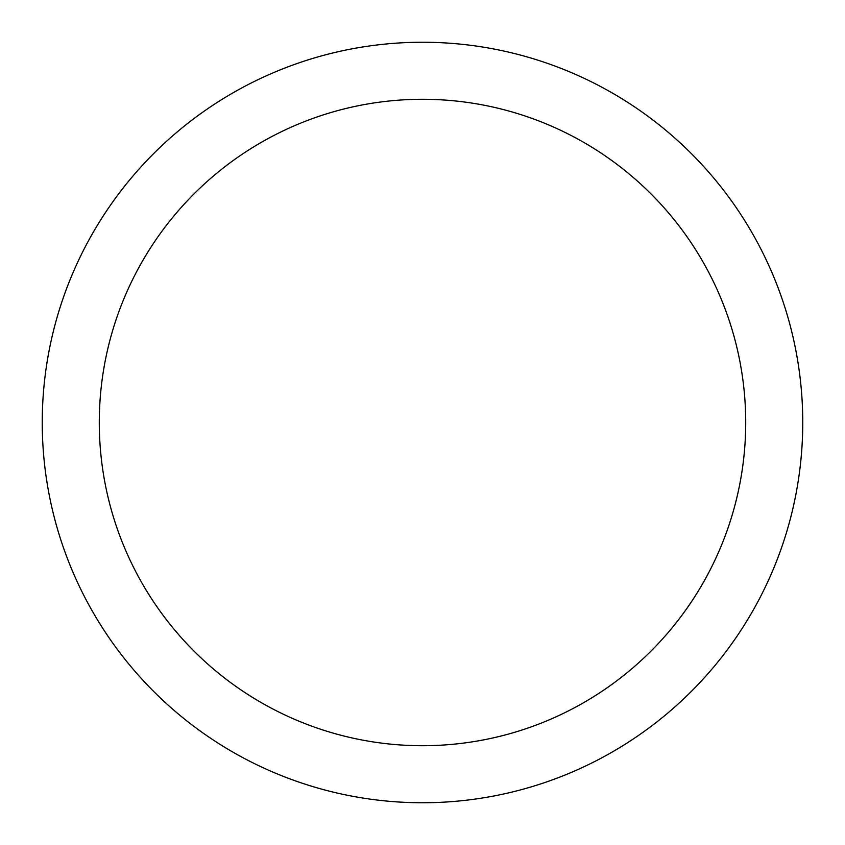 <?xml version="1.0" encoding="UTF-8"?>
<svg xmlns="http://www.w3.org/2000/svg" width="845" height="845" viewBox="0 0 845 845"><rect width="100%" height="100%" fill="white"/><g stroke="black" fill="none" stroke-linecap="round" stroke-linejoin="round"><path stroke-width="1.27" d="M422.5 42.25A380.25 380.25 0 0 1 802.75 422.5A380.25 380.25 0 0 1 422.5 802.75A380.25 380.25 0 0 1 42.25 422.5A380.25 380.25 0 0 1 422.5 42.25M422.5 99.287A323.212 323.212 0 0 1 745.712 422.5A323.212 323.212 0 0 1 422.5 745.712A323.212 323.212 0 0 1 99.287 422.5A323.212 323.212 0 0 1 422.5 99.287"/></g></svg>
